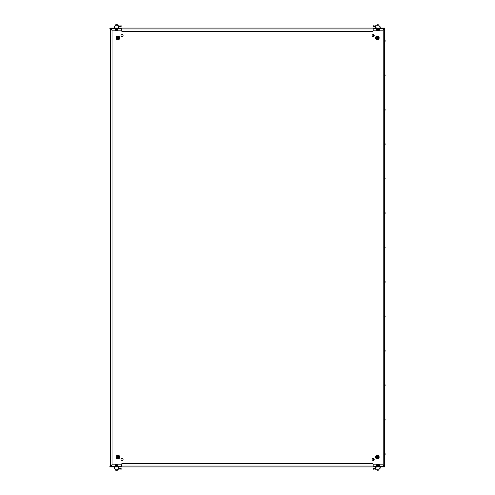 <?xml version="1.0" encoding="UTF-8"?>
<svg xmlns="http://www.w3.org/2000/svg" width="495" height="495" viewBox="0 0 495 495"><rect width="100%" height="100%" fill="white"/><g stroke="black" fill="none" stroke-linecap="round" stroke-linejoin="round"><path stroke-width="0.74" d="M123.088 459.372A1.033 1.033 0 0 1 122.055 460.4A1.033 1.033 0 0 1 121.021 459.372A1.033 1.033 0 0 1 122.055 458.339A1.033 1.033 0 0 1 123.088 459.372M119.784 457.077A1.856 1.856 0 0 1 117.921 458.933A1.856 1.856 0 0 1 116.065 457.077A1.856 1.856 0 0 1 117.921 455.214A1.856 1.856 0 0 1 119.784 457.077M372.141 459.372A1.033 1.033 0 0 0 373.174 460.4A1.033 1.033 0 0 0 374.208 459.372A1.033 1.033 0 0 0 373.174 458.339A1.033 1.033 0 0 0 372.141 459.372M375.445 457.077A1.856 1.856 0 0 0 377.308 458.933A1.856 1.856 0 0 0 379.164 457.077A1.856 1.856 0 0 0 377.308 455.214A1.856 1.856 0 0 0 375.445 457.077A1.838 1.838 0 0 1 377.308 455.239A1.838 1.838 0 0 1 379.145 457.077A1.838 1.838 0 0 1 377.308 458.908A1.838 1.838 0 0 1 375.47 457.077M374.208 35.628A1.033 1.033 0 0 1 373.174 36.661A1.033 1.033 0 0 1 372.141 35.628A1.033 1.033 0 0 1 373.174 34.601A1.033 1.033 0 0 1 374.208 35.628M379.164 37.923A1.856 1.856 0 0 1 377.308 39.786A1.856 1.856 0 0 1 375.445 37.923A1.856 1.856 0 0 1 377.308 36.067A1.856 1.856 0 0 1 379.164 37.923M121.021 35.628A1.033 1.033 0 0 0 122.055 36.661A1.033 1.033 0 0 0 123.088 35.628A1.033 1.033 0 0 0 122.055 34.601A1.033 1.033 0 0 0 121.021 35.628M116.065 37.923A1.856 1.856 0 0 0 117.921 39.786A1.856 1.856 0 0 0 119.784 37.923A1.856 1.856 0 0 0 117.921 36.067A1.856 1.856 0 0 0 116.065 37.923M115.05 30.189L112.025 30.189L110.577 29.545L112.025 30.189L111.381 28.747L112.025 30.189L112.025 464.811L110.577 465.455L111.61 465.449M379.486 464.811L383.204 464.811L384.652 465.455L383.204 464.811L383.204 30.189L383.848 28.747L383.204 30.189L384.652 29.545L383.625 29.545M382.703 28.747L379.832 28.747M376.157 28.747L373.174 28.747M121.368 28.747L118.379 28.747M114.71 28.747L112.526 28.747M379.486 30.189L383.204 30.189L383.965 29.545M384.652 465.455L384.652 29.545M383.204 464.811L383.848 466.253L383.204 464.811M115.05 464.811L112.025 464.811L111.381 466.253L112.025 464.811L111.264 465.455M112.526 466.253L114.71 466.253M118.379 466.253L121.368 466.253M373.174 466.253L376.157 466.253M379.832 466.253L382.703 466.253M110.577 29.545L110.577 465.455M383.965 465.449L383.619 465.449M385.11 247.729L385.11 247.154A1.677 1.677 0 0 0 384.745 246.411L384.652 246.411M384.745 246.491L384.745 248.509M385.11 282.162L385.11 281.587A1.677 1.677 0 0 0 384.745 280.838L384.652 280.838M384.745 280.925L384.745 282.942M385.11 316.596L385.11 316.02A1.677 1.677 0 0 0 384.745 315.272L384.652 315.272M384.745 315.358L384.745 317.369M385.11 351.023L385.11 350.448A1.677 1.677 0 0 0 384.745 349.705L384.652 349.705M384.745 349.786L384.745 351.803M385.11 385.457L385.11 384.881A1.677 1.677 0 0 0 384.745 384.139L384.652 384.139M384.745 384.219L384.745 386.236M385.11 419.89L385.11 419.315A1.677 1.677 0 0 0 384.745 418.566L384.652 418.566M384.745 418.652L384.745 420.663M385.11 454.317L385.11 453.748A1.677 1.677 0 0 0 384.745 452.999L384.652 452.999M384.745 453.08L384.745 455.097M385.11 212.856L385.11 213.296M384.745 214.075L384.745 212.058M385.11 178.423L385.11 178.868M384.745 179.642L384.745 177.631M385.11 143.995L385.11 144.435M384.745 145.214L384.745 143.197M385.11 109.562L385.11 110.001M384.745 110.781L384.745 108.764M385.11 75.129L385.11 75.574M384.745 76.348L384.745 74.337M385.11 40.695L385.11 41.141M384.745 41.92L384.745 39.903M110.119 247.71L110.119 247.271M110.484 246.491L110.484 248.509M110.119 282.144L110.119 281.704M110.484 280.925L110.484 282.942M110.119 316.577L110.119 316.132M110.484 315.358L110.484 317.369M110.119 351.005L110.119 350.565M110.484 349.786L110.484 351.803M110.119 385.438L110.119 384.999M110.484 384.219L110.484 386.236M110.119 419.871L110.119 419.426M110.484 418.652L110.484 420.663M110.119 454.305L110.119 453.859M110.484 453.08L110.484 455.097M110.119 212.838L110.119 213.413A1.677 1.677 0 0 0 110.484 214.162L110.577 214.162M110.484 214.075L110.484 212.058M110.119 178.404L110.119 178.98A1.677 1.677 0 0 0 110.484 179.728L110.577 179.728M110.484 179.642L110.484 177.631M110.119 143.977L110.119 144.552A1.677 1.677 0 0 0 110.484 145.295L110.577 145.295M110.484 145.214L110.484 143.197M110.119 109.543L110.119 110.119A1.677 1.677 0 0 0 110.484 110.861L110.577 110.861M110.484 110.781L110.484 108.764M110.119 75.11L110.119 75.686A1.677 1.677 0 0 0 110.484 76.434L110.577 76.434M110.484 76.348L110.484 74.337M110.119 40.683L110.119 41.252A1.677 1.677 0 0 0 110.484 42.001L110.577 42.001M110.484 41.92L110.484 39.903M117.878 458.791A1.145 1.145 0 0 0 119.072 457.646L119.072 456.501A1.145 1.145 0 0 0 117.872 455.351M117.872 36.203A1.145 1.145 0 0 1 119.072 37.348L119.072 38.499A1.145 1.145 0 0 1 117.878 39.643M111.264 29.545L111.604 29.545M373.521 460.344L373.521 458.395M118.218 458.624L118.528 458.624M110.577 466.488L110.577 466.946L109.89 466.946L109.89 466.488L120.792 466.488L120.792 466.946L373.75 466.946L373.75 466.488L373.174 466.488M121.368 466.488L120.792 466.488M373.75 466.488L374.437 466.488L374.437 466.946L373.75 466.946M383.965 466.488L384.652 466.488L384.652 466.946L383.965 466.946L383.965 466.488L374.437 466.488M383.965 466.946L374.437 466.946M373.174 466.946L121.368 466.946L121.368 464.192L122.055 463.499L372.488 463.499L373.174 464.192L373.174 466.946M120.792 466.946L120.106 466.946L120.106 466.488M110.577 466.946L120.106 466.946M117.519 458.89A1.838 1.838 0 0 0 117.519 455.258M118.002 456.91L117.105 457.795L116.504 457.126L117.365 456.353L118.002 456.91M118.695 456.761A1.491 1.491 0 0 0 116.684 455.685A1.491 1.491 0 0 1 118.2 458.215A1.491 1.491 0 0 1 116.684 458.463M378.075 457.238L377.438 457.795L376.577 457.021L377.178 456.353L378.075 457.238M378.768 457.386A1.491 1.491 0 0 1 376.998 458.531A1.491 1.491 0 0 1 375.847 456.761A1.491 1.491 0 0 1 377.617 455.617A1.491 1.491 0 0 1 378.768 457.386A1.491 1.491 0 0 0 377.617 455.617A1.491 1.491 0 0 0 375.847 456.761M116.467 37.762L117.105 37.205L117.965 37.979L117.365 38.647L116.672 38.4L116.467 37.762M116.684 36.537A1.491 1.491 0 0 1 118.695 38.239A1.491 1.491 0 0 1 116.684 39.315A1.491 1.491 0 0 0 118.695 38.239M117.519 36.11A1.838 1.838 0 0 1 117.519 39.742M118.423 39.532L118.67 39.074M376.54 38.09L377.438 37.205L378.038 37.874L377.178 38.647L376.54 38.09M375.847 38.239A1.491 1.491 0 0 1 376.998 36.469A1.491 1.491 0 0 1 378.768 37.614A1.491 1.491 0 0 1 377.617 39.383A1.491 1.491 0 0 1 375.847 38.239A1.491 1.491 0 0 0 377.617 39.383A1.491 1.491 0 0 0 378.768 37.614M375.47 37.923A1.838 1.838 0 0 0 377.308 39.761A1.838 1.838 0 0 0 379.145 37.923A1.838 1.838 0 0 0 377.308 36.092A1.838 1.838 0 0 0 375.47 37.923M373.521 36.605L373.521 34.656M383.965 28.512L383.965 28.054L384.652 28.054L384.652 28.512L373.75 28.512L373.75 28.054L120.792 28.054L120.792 28.512L121.368 28.512M373.174 28.512L373.75 28.512M120.792 28.512L120.106 28.512L120.106 28.054L120.792 28.054M110.577 28.512L109.89 28.512L109.89 28.054L110.577 28.054L110.577 28.512L120.106 28.512M110.577 28.054L120.106 28.054M121.368 28.054L373.174 28.054L373.174 30.808L372.488 31.501L122.055 31.501L121.368 30.808L121.368 28.054M373.75 28.054L374.437 28.054L374.437 28.512M383.965 28.054L374.437 28.054M379.145 28.054L380.179 27.782L380.222 26.885L379.121 25.783L380.222 26.841M376.85 28.054L375.767 27.732L375.767 26.377L373.385 26.377L373.335 25.783L375.377 26.148L375.377 25.783L379.121 25.783M379.832 28.512L379.832 28.883L376.157 28.883L376.157 28.512M378.725 30.486L377.233 30.486M378.892 24.855L377.209 24.75M378.916 25.783L378.916 24.855L377.103 24.855M379.448 29.341L376.546 29.341M378.421 30.486L378.106 30.486M114.32 26.841L115.422 25.783L114.32 26.841L114.364 27.782L115.397 28.054M117.692 28.054L118.769 27.732L118.769 26.377L121.157 26.377L121.207 25.783L119.159 26.148L119.159 25.783L115.422 25.783M115.787 30.486L117.228 30.486M117.464 25.783L117.358 24.75L115.756 24.75M117.439 24.855L115.651 24.855M117.996 29.341L115.094 29.341M116.975 30.486L116.616 30.486M114.71 28.512L114.71 28.883L118.379 28.883L118.379 28.512M115.422 469.217L114.32 468.115L115.422 469.217L119.159 469.217L119.159 468.852L121.207 469.217L121.157 468.623L118.769 468.623L118.769 467.268L117.692 466.946M115.397 466.946L114.364 467.218L114.32 468.115M114.71 466.488L114.71 466.117L118.379 466.117L118.379 466.488M115.36 464.514L118.039 464.786L115.094 464.786M115.756 470.25L117.358 470.25L117.464 469.217M115.651 470.145L117.439 470.145M115.094 465.659L117.996 465.659M380.222 468.159L379.121 469.217L380.222 468.159L380.179 467.218L379.145 466.946M376.85 466.946L375.767 467.268L375.767 468.623L373.385 468.623L373.335 469.217L375.377 468.852L375.377 469.217L379.121 469.217M379.832 466.488L379.832 466.117L376.157 466.117L376.157 466.488M378.755 464.514L377.45 464.514M377.209 470.25L378.892 470.145M377.103 470.145L378.916 470.145L378.916 469.217M376.546 465.659L379.448 465.659M118.039 464.811L121.368 464.811M373.174 464.811L376.503 464.811M376.503 30.189L373.174 30.189M121.368 30.189L118.039 30.189M373.174 466.024L121.368 466.024M116.139 457.615A1.219 1.219 0 0 0 118.423 456.817A1.219 1.219 0 0 0 116.139 456.539M376.12 456.817A1.219 1.219 0 0 0 377.054 458.265A1.219 1.219 0 0 0 378.496 457.331A1.219 1.219 0 0 0 377.561 455.883A1.219 1.219 0 0 0 376.12 456.817M116.139 38.462A1.219 1.219 0 0 0 118.423 38.183A1.219 1.219 0 0 0 116.139 37.385M378.496 37.67A1.219 1.219 0 0 0 377.054 36.735A1.219 1.219 0 0 0 376.12 38.183A1.219 1.219 0 0 0 377.561 39.117A1.219 1.219 0 0 0 378.496 37.67M121.368 28.976L373.174 28.976M376.546 30.214L379.448 30.214M115.094 30.214L117.996 30.214M117.996 464.786L118.039 465.659M379.448 464.786L376.546 464.786M384.652 248.589L384.745 248.589A1.677 1.677 0 0 0 385.11 247.847M384.652 283.022L384.745 283.022A1.677 1.677 0 0 0 385.11 282.274M384.652 317.456L384.745 317.456A1.677 1.677 0 0 0 385.11 316.707M384.652 351.883L384.745 351.883A1.677 1.677 0 0 0 385.11 351.141M384.652 386.317L384.745 386.317A1.677 1.677 0 0 0 385.11 385.574M384.652 420.75L384.745 420.75A1.677 1.677 0 0 0 385.11 420.001M384.652 455.183L384.745 455.183A1.677 1.677 0 0 0 385.11 454.435M384.652 214.162L384.745 214.162A1.677 1.677 0 0 0 385.11 213.413M385.11 212.726A1.677 1.677 0 0 0 384.745 211.978L384.652 211.978M384.652 179.728L384.745 179.728A1.677 1.677 0 0 0 385.11 178.98M385.11 178.293A1.677 1.677 0 0 0 384.745 177.544L384.652 177.544M384.652 145.295L384.745 145.295A1.677 1.677 0 0 0 385.11 144.552M385.11 143.859A1.677 1.677 0 0 0 384.745 143.117L384.652 143.117M384.652 110.861L384.745 110.861A1.677 1.677 0 0 0 385.11 110.119M385.11 109.426A1.677 1.677 0 0 0 384.745 108.683L384.652 108.683M384.652 76.434L384.745 76.434A1.677 1.677 0 0 0 385.11 75.686M385.11 74.999A1.677 1.677 0 0 0 384.745 74.25L384.652 74.25M384.652 42.001L384.745 42.001A1.677 1.677 0 0 0 385.11 41.252M385.11 40.565A1.677 1.677 0 0 0 384.745 39.817L384.652 39.817M110.577 246.411L110.484 246.411A1.677 1.677 0 0 0 110.119 247.154M110.119 247.847A1.677 1.677 0 0 0 110.484 248.589L110.577 248.589M110.577 280.838L110.484 280.838A1.677 1.677 0 0 0 110.119 281.587M110.119 282.274A1.677 1.677 0 0 0 110.484 283.022L110.577 283.022M110.577 315.272L110.484 315.272A1.677 1.677 0 0 0 110.119 316.02M110.119 316.707A1.677 1.677 0 0 0 110.484 317.456L110.577 317.456M110.577 349.705L110.484 349.705A1.677 1.677 0 0 0 110.119 350.448M110.119 351.141A1.677 1.677 0 0 0 110.484 351.883L110.577 351.883M110.577 384.139L110.484 384.139A1.677 1.677 0 0 0 110.119 384.881M110.119 385.574A1.677 1.677 0 0 0 110.484 386.317L110.577 386.317M110.577 418.566L110.484 418.566A1.677 1.677 0 0 0 110.119 419.315M110.119 420.001A1.677 1.677 0 0 0 110.484 420.75L110.577 420.75M110.577 452.999L110.484 452.999A1.677 1.677 0 0 0 110.119 453.748M110.119 454.435A1.677 1.677 0 0 0 110.484 455.183L110.577 455.183M110.577 211.978L110.484 211.978A1.677 1.677 0 0 0 110.119 212.726M110.577 177.544L110.484 177.544A1.677 1.677 0 0 0 110.119 178.293M110.577 143.117L110.484 143.117A1.677 1.677 0 0 0 110.119 143.859M110.577 108.683L110.484 108.683A1.677 1.677 0 0 0 110.119 109.426M110.577 74.25L110.484 74.25A1.677 1.677 0 0 0 110.119 74.999M110.577 39.817L110.484 39.817A1.677 1.677 0 0 0 110.119 40.565M376.596 29.341L376.596 28.883M379.399 29.341L379.399 28.883M379.486 29.341L379.213 30.486M376.503 29.341L376.782 30.486M377.184 24.75L377.079 25.783M115.05 29.341L115.329 30.486M115.731 24.75L115.626 25.783M118.039 29.341L117.76 30.486M117.946 28.883L117.946 29.341M115.143 28.883L115.143 29.341M115.05 465.659L115.329 464.514M115.731 470.25L115.626 469.217M117.946 465.659L117.946 466.117M115.143 465.659L115.143 466.117M376.596 466.117L376.596 465.659M379.399 466.117L379.399 465.659M379.486 465.659L379.213 464.514M376.503 465.659L376.782 464.514M377.184 470.25L377.079 469.217"/></g></svg>
